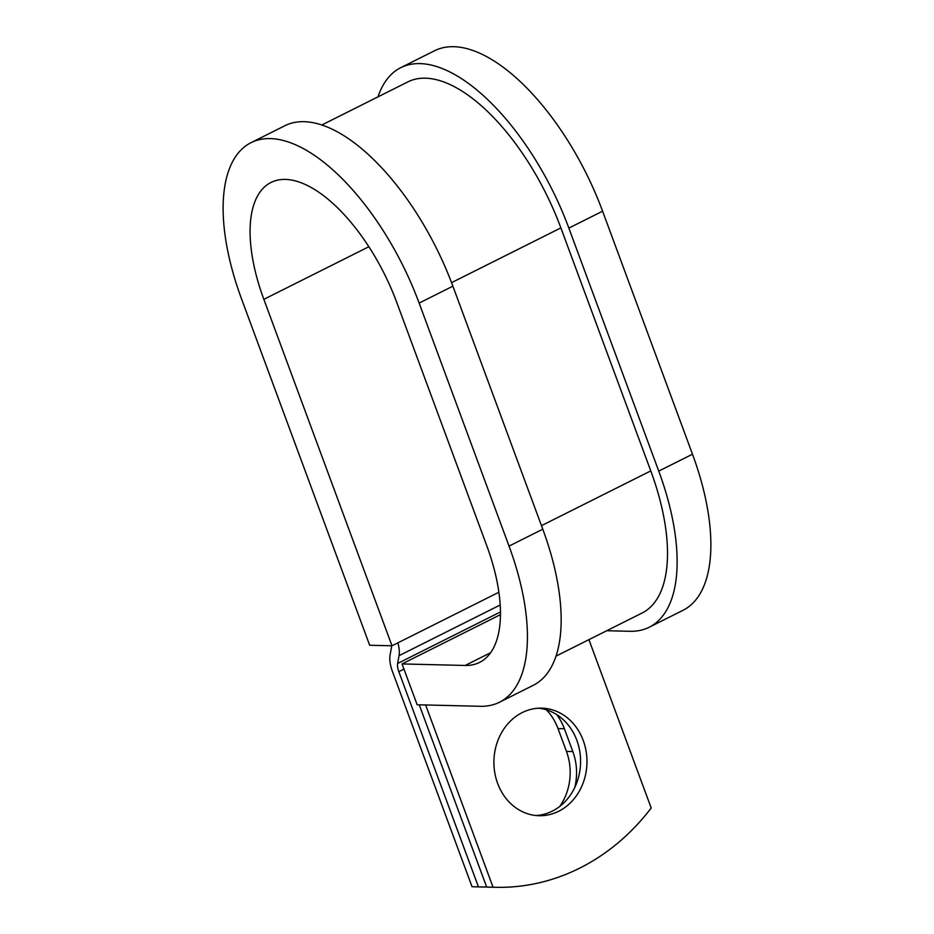 <?xml version="1.0" encoding="UTF-8"?>
<svg xmlns="http://www.w3.org/2000/svg" width="934" height="934" viewBox="0 0 934 934"><rect width="100%" height="100%" fill="white"/><g stroke="black" fill="none" stroke-linecap="round" stroke-linejoin="round"><path stroke-width="1.4" d="M558.684 811.272A53.798 46.525 91.4 0 0 586.155 751.531A53.798 46.525 91.4 0 0 541.732 708.159A53.798 46.525 91.4 0 0 522.188 712.607A53.798 46.525 91.4 0 0 494.716 772.336A53.798 46.525 91.4 0 0 539.14 815.721A53.798 46.525 91.4 0 0 558.684 811.272M535.953 815.51A53.798 46.525 91.4 0 0 552.298 811.121A53.798 46.525 91.4 0 0 580.037 753.201A53.798 46.525 91.4 0 0 538.533 708.206M495.475 887.3L489.089 887.148A231.865 200.553 -88.6 0 1 486.672 887.066L493.059 887.23A231.865 200.553 91.4 0 0 495.475 887.3A231.865 200.553 91.4 0 0 651.196 808.003L588.922 639.65M486.672 887.066L419.249 704.808M493.059 887.23L425.635 704.972M546.367 709.817A53.798 46.525 -88.6 0 1 558.007 728.567L566.459 751.415A53.798 46.525 -88.6 0 1 559.875 806.322M391.615 645.779A12.714 5.802 63.4 0 1 391.474 647.309L390.073 655.108A25.44 11.605 -116.6 0 0 392.443 671.511L472.044 886.716A231.865 200.553 91.4 0 0 474.46 886.798L480.847 886.95A231.865 200.553 91.4 0 0 486.649 886.985M556.734 714.638A53.798 46.525 -88.6 0 1 564.393 728.718L572.834 751.566A53.798 46.525 -88.6 0 1 574.749 787.537M397.861 642.861A25.44 11.605 63.4 0 1 399.04 655.668L397.639 663.467A12.714 5.802 -116.6 0 0 398.818 671.663L478.43 886.868A231.865 200.553 91.4 0 0 480.847 886.95M472.044 886.716L478.43 886.868M321.81 125.004L407.878 81.888A161.115 73.471 63.4 0 1 560.879 227.896L650.776 470.911A161.115 73.471 63.4 0 1 642.09 613.019L556.01 656.135M368.86 246.739L263.843 299.335L392 645.791L369.666 645.254L241.509 298.798A177.016 80.721 63.4 0 1 251.048 142.668A177.016 80.721 63.4 0 1 419.144 303.083L509.042 546.098A177.016 80.721 63.4 0 1 499.503 702.228A177.016 80.721 63.4 0 1 480.274 706.291L417.159 704.761L402.052 663.934L500.461 614.642M263.843 299.335A132.5 60.418 63.4 0 1 270.988 182.469A132.5 60.418 63.4 0 1 396.81 302.546L486.707 545.561A132.5 60.418 63.4 0 1 479.562 662.416A132.5 60.418 63.4 0 1 465.167 665.463L402.052 663.934M377.99 96.867A177.016 80.721 63.4 0 1 400.756 67.68A177.016 80.721 63.4 0 1 568.853 228.094L658.75 471.098A177.016 80.721 63.4 0 1 649.212 627.228A177.016 80.721 63.4 0 1 629.983 631.291L606.726 630.73M251.048 142.668L284.788 125.763A177.016 80.721 63.4 0 1 452.885 286.178L542.782 529.193A177.016 80.721 63.4 0 1 533.244 685.322L499.503 702.228M400.756 67.68L434.497 50.775A177.016 80.721 63.4 0 1 602.593 211.189L692.491 454.204A177.016 80.721 63.4 0 1 682.952 610.334L649.212 627.228M498.884 592.249L392 645.791M398.818 671.663L403.955 669.094M397.639 663.467L500.461 611.957M399.04 655.668L500.204 604.987M541.475 525.655L650.776 470.911M451.554 282.652L560.879 227.896M564.393 728.718L558.007 728.567M572.834 751.566L566.459 751.415M490.619 652.714L465.167 665.463M509.042 546.098L542.782 529.193M658.75 471.098L692.491 454.204M419.144 303.083L452.885 286.178M568.853 228.094L602.593 211.189"/></g></svg>
